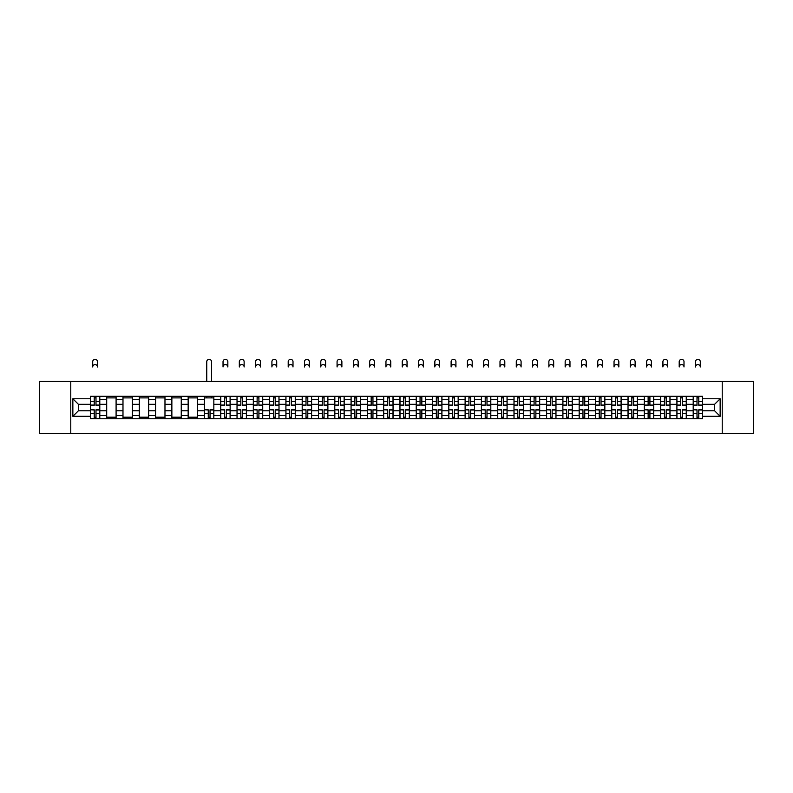 <?xml version="1.0" encoding="UTF-8"?>
<svg xmlns="http://www.w3.org/2000/svg" width="793" height="793" viewBox="0 0 793 793"><rect width="100%" height="100%" fill="white"/><g stroke="black" fill="none" stroke-linecap="round" stroke-linejoin="round"><path stroke-width="1.19" d="M722.225 433.652L753.35 433.652L753.35 381.433L39.65 381.433L39.65 433.652L722.225 433.652L722.225 381.433M106.698 418.773L106.698 399.503L99.799 399.503L99.799 418.773M99.799 399.503L99.799 396.322M106.698 399.503L106.698 396.322M116.095 396.322L116.095 418.773M122.984 418.773L122.984 396.322M132.391 396.322L132.391 418.773M139.281 418.773L139.281 396.322M148.678 396.322L148.678 418.773M155.567 418.773L155.567 396.322M164.974 396.322L164.974 418.773M171.863 418.773L171.863 396.322M181.26 396.322L181.26 418.773M188.159 418.773L188.159 396.322M197.556 396.322L197.556 418.773M204.445 418.773L204.445 396.322M213.842 396.322L213.842 418.773M220.741 418.773L220.741 396.322M230.139 396.322L230.139 418.773M237.028 418.773L237.028 396.322M246.425 396.322L246.425 418.773M253.324 418.773L253.324 396.322M262.721 396.322L262.721 418.773M269.61 418.773L269.61 396.322M279.007 396.322L279.007 418.773M285.906 418.773L285.906 396.322M295.303 396.322L295.303 418.773M302.192 418.773L302.192 396.322M311.599 396.322L311.599 418.773M318.489 418.773L318.489 396.322M327.886 396.322L327.886 418.773M334.775 418.773L334.775 396.322M344.182 396.322L344.182 418.773M351.071 418.773L351.071 396.322M360.468 396.322L360.468 418.773M367.367 418.773L367.367 396.322M376.764 396.322L376.764 418.773M383.653 418.773L383.653 396.322M393.05 396.322L393.05 418.773M399.95 418.773L399.95 396.322M409.347 396.322L409.347 418.773M416.236 418.773L416.236 396.322M425.633 396.322L425.633 418.773M432.532 418.773L432.532 396.322M441.929 396.322L441.929 418.773M448.818 418.773L448.818 396.322M458.225 396.322L458.225 418.773M465.114 418.773L465.114 396.322M474.511 396.322L474.511 418.773M481.401 418.773L481.401 396.322M490.808 396.322L490.808 418.773M497.697 418.773L497.697 396.322M507.094 396.322L507.094 418.773M513.993 418.773L513.993 396.322M523.39 396.322L523.39 418.773M530.279 418.773L530.279 396.322M539.676 396.322L539.676 418.773M546.575 418.773L546.575 396.322M555.972 396.322L555.972 418.773M562.861 418.773L562.861 396.322M572.259 396.322L572.259 418.773M579.158 418.773L579.158 396.322M588.555 396.322L588.555 418.773M595.444 418.773L595.444 396.322M604.841 396.322L604.841 418.773M611.74 418.773L611.74 396.322M621.137 396.322L621.137 418.773M628.026 418.773L628.026 396.322M637.433 396.322L637.433 418.773M644.322 418.773L644.322 396.322M653.719 396.322L653.719 418.773M660.609 418.773L660.609 396.322M670.016 396.322L670.016 418.773M676.905 418.773L676.905 396.322M686.302 396.322L686.302 418.773M693.201 418.773L693.201 396.322M693.201 410.784L686.302 410.784M676.905 410.784L670.016 410.784M660.609 410.784L653.719 410.784M644.322 410.784L637.433 410.784M628.026 410.784L621.137 410.784M611.74 410.784L604.841 410.784M595.444 410.784L588.555 410.784M579.158 410.784L572.259 410.784M562.861 410.784L555.972 410.784M546.575 410.784L539.676 410.784M530.279 410.784L523.39 410.784M513.993 410.784L507.094 410.784M497.697 410.784L490.808 410.784M481.401 410.784L474.511 410.784M465.114 410.784L458.225 410.784M448.818 410.784L441.929 410.784M432.532 410.784L425.633 410.784M416.236 410.784L409.347 410.784M399.95 410.784L393.05 410.784M383.653 410.784L376.764 410.784M367.367 410.784L360.468 410.784M351.071 410.784L344.182 410.784M334.775 410.784L327.886 410.784M318.489 410.784L311.599 410.784M302.192 410.784L295.303 410.784M285.906 410.784L279.007 410.784M269.61 410.784L262.721 410.784M253.324 410.784L246.425 410.784M237.028 410.784L230.139 410.784M220.741 410.784L213.842 410.784M204.445 410.784L197.556 410.784M188.159 410.784L181.26 410.784M171.863 410.784L164.974 410.784M155.567 410.784L148.678 410.784M139.281 410.784L132.391 410.784M122.984 410.784L116.095 410.784M106.698 410.784L99.799 410.784M693.201 404.311L686.302 404.311M676.905 404.311L670.016 404.311M660.609 404.311L653.719 404.311M644.322 404.311L637.433 404.311M628.026 404.311L621.137 404.311M611.74 404.311L604.841 404.311M595.444 404.311L588.555 404.311M579.158 404.311L572.259 404.311M562.861 404.311L555.972 404.311M546.575 404.311L539.676 404.311M530.279 404.311L523.39 404.311M513.993 404.311L507.094 404.311M497.697 404.311L490.808 404.311M481.401 404.311L474.511 404.311M465.114 404.311L458.225 404.311M448.818 404.311L441.929 404.311M432.532 404.311L425.633 404.311M416.236 404.311L409.347 404.311M399.95 404.311L393.05 404.311M383.653 404.311L376.764 404.311M367.367 404.311L360.468 404.311M351.071 404.311L344.182 404.311M334.775 404.311L327.886 404.311M318.489 404.311L311.599 404.311M302.192 404.311L295.303 404.311M285.906 404.311L279.007 404.311M269.61 404.311L262.721 404.311M253.324 404.311L246.425 404.311M237.028 404.311L230.139 404.311M220.741 404.311L213.842 404.311M204.445 404.311L197.556 404.311M188.159 404.311L181.26 404.311M171.863 404.311L164.974 404.311M155.567 404.311L148.678 404.311M139.281 404.311L132.391 404.311M122.984 404.311L116.095 404.311M106.698 404.311L99.799 404.311M78.398 410.784L90.402 410.784L90.402 404.311L78.398 404.311L78.398 410.784L72.857 416.315L72.857 398.77L90.402 398.77L90.402 404.311M702.598 404.311L702.598 410.784L714.602 410.784L714.602 404.311L702.598 404.311L702.598 396.322L90.402 396.322L90.402 398.77M702.598 398.77L720.143 398.77L720.143 416.315L702.598 416.315L702.598 410.784M90.402 410.784L90.402 418.773L702.598 418.773L702.598 416.315M90.402 416.315L72.857 416.315M70.775 433.652L70.775 381.433M95.993 417.207L94.218 417.207M94.218 397.888L95.993 397.888M116.095 417.207L106.698 417.207M106.698 397.888L116.095 397.888M132.391 417.207L122.984 417.207M122.984 397.888L132.391 397.888M148.678 417.207L139.281 417.207M139.281 397.888L148.678 397.888M164.974 417.207L155.567 417.207M155.567 397.888L164.974 397.888M181.26 417.207L171.863 417.207M171.863 397.888L181.26 397.888M197.556 417.207L188.159 417.207M188.159 397.888L197.556 397.888M210.036 417.207L208.262 417.207M204.445 397.888L213.842 397.888M226.322 417.207L224.548 417.207M224.548 397.888L226.322 397.888M242.618 417.207L240.844 417.207M240.844 397.888L242.618 397.888M258.905 417.207L257.13 417.207M257.13 397.888L258.905 397.888M275.201 417.207L273.426 417.207M273.426 397.888L275.201 397.888M291.487 417.207L289.713 417.207M289.713 397.888L291.487 397.888M307.783 417.207L306.009 417.207M306.009 397.888L307.783 397.888M324.079 417.207L322.295 417.207M322.295 397.888L324.079 397.888M340.366 417.207L338.591 417.207M338.591 397.888L340.366 397.888M356.662 417.207L354.887 417.207M354.887 397.888L356.662 397.888M372.948 417.207L371.174 417.207M371.174 397.888L372.948 397.888M389.244 417.207L387.47 417.207M387.47 397.888L389.244 397.888M405.53 417.207L403.756 417.207M403.756 397.888L405.53 397.888M421.826 417.207L420.052 417.207M420.052 397.888L421.826 397.888M438.113 417.207L436.338 417.207M436.338 397.888L438.113 397.888M454.409 417.207L452.634 417.207M452.634 397.888L454.409 397.888M470.705 417.207L468.921 417.207M468.921 397.888L470.705 397.888M486.991 417.207L485.217 417.207M485.217 397.888L486.991 397.888M503.287 417.207L501.513 417.207M501.513 397.888L503.287 397.888M519.574 417.207L517.799 417.207M517.799 397.888L519.574 397.888M535.87 417.207L534.095 417.207M534.095 397.888L535.87 397.888M552.156 417.207L550.382 417.207M550.382 397.888L552.156 397.888M568.452 417.207L566.678 417.207M566.678 397.888L568.452 397.888M584.738 417.207L582.964 417.207M582.964 397.888L584.738 397.888M601.035 417.207L599.26 417.207M599.26 397.888L601.035 397.888M617.321 417.207L615.546 417.207M615.546 397.888L617.321 397.888M633.617 417.207L631.843 417.207M631.843 397.888L633.617 397.888M649.913 417.207L648.129 417.207M648.129 397.888L649.913 397.888M666.199 417.207L664.425 417.207M664.425 397.888L666.199 397.888M682.495 417.207L680.721 417.207M680.721 397.888L682.495 397.888M698.782 417.207L697.007 417.207M697.007 397.888L698.782 397.888M72.857 398.77L78.398 404.311M714.602 410.784L720.143 416.315M714.602 404.311L720.143 398.77M97.509 366.971A2.399 2.399 0 0 0 95.101 364.572A2.399 2.399 0 0 0 92.702 366.971L92.702 361.747A2.399 2.399 0 0 1 95.101 359.348A2.399 2.399 0 0 1 97.509 361.747L97.509 366.971M95.993 405.302L95.993 396.421L99.749 396.421L99.749 405.302L95.993 405.302M94.218 397.779L95.993 397.779M94.218 396.421L90.461 396.421L90.461 405.302L94.218 405.302L94.218 396.421L95.993 396.421M94.218 410.011L90.461 409.793L94.218 409.793L94.218 418.664L90.461 418.664L92.543 418.664M90.461 410.011L90.461 418.664M95.993 417.306L94.218 417.306M97.668 418.664L99.749 418.664L99.749 409.793L95.993 409.793L95.993 418.664L92.702 418.664M99.749 418.664L97.509 418.664M227.839 366.971A2.399 2.399 0 0 0 225.44 364.572A2.399 2.399 0 0 0 223.031 366.971L223.031 361.747A2.399 2.399 0 0 1 225.44 359.348A2.399 2.399 0 0 1 227.839 361.747L227.839 366.971M226.322 405.302L226.322 396.421L230.089 396.421L230.089 405.302L226.322 405.302M224.548 397.779L226.322 397.779M224.548 396.421L220.791 396.421L220.791 405.302L224.548 405.302L224.548 396.421L226.322 396.421M244.135 366.971A2.399 2.399 0 0 0 241.726 364.572A2.399 2.399 0 0 0 239.327 366.971L239.327 361.747A2.399 2.399 0 0 1 241.726 359.348A2.399 2.399 0 0 1 244.135 361.747L244.135 366.971M242.618 405.302L242.618 396.421L246.375 396.421L246.375 405.302L242.618 405.302M240.844 397.779L242.618 397.779M240.844 396.421L237.077 396.421L237.077 405.302L240.844 405.302L240.844 396.421L242.618 396.421M260.421 366.971A2.399 2.399 0 0 0 258.022 364.572A2.399 2.399 0 0 0 255.624 366.971L255.624 361.747A2.399 2.399 0 0 1 258.022 359.348A2.399 2.399 0 0 1 260.421 361.747L260.421 366.971M258.905 405.302L258.905 396.421L262.671 396.421L262.671 405.302L258.905 405.302M257.13 397.779L258.905 397.779M257.13 396.421L253.373 396.421L253.373 405.302L257.13 405.302L257.13 396.421L258.905 396.421M276.717 366.971A2.399 2.399 0 0 0 274.309 364.572A2.399 2.399 0 0 0 271.91 366.971L271.91 361.747A2.399 2.399 0 0 1 274.309 359.348A2.399 2.399 0 0 1 276.717 361.747L276.717 366.971M275.201 405.302L275.201 396.421L278.958 396.421L278.958 405.302L275.201 405.302M273.426 397.779L275.201 397.779M273.426 396.421L269.67 396.421L269.67 405.302L273.426 405.302L273.426 396.421L275.201 396.421M293.004 366.971A2.399 2.399 0 0 0 290.605 364.572A2.399 2.399 0 0 0 288.206 366.971L288.206 361.747A2.399 2.399 0 0 1 290.605 359.348A2.399 2.399 0 0 1 293.004 361.747L293.004 366.971M291.487 405.302L291.487 396.421L295.254 396.421L295.254 405.302L291.487 405.302M289.713 397.779L291.487 397.779M289.713 396.421L285.956 396.421L285.956 405.302L289.713 405.302L289.713 396.421L291.487 396.421M309.3 366.971A2.399 2.399 0 0 0 306.891 364.572A2.399 2.399 0 0 0 304.492 366.971L304.492 361.747A2.399 2.399 0 0 1 306.891 359.348A2.399 2.399 0 0 1 309.3 361.747L309.3 366.971M307.783 405.302L307.783 396.421L311.54 396.421L311.54 405.302L307.783 405.302M306.009 397.779L307.783 397.779M306.009 396.421L302.252 396.421L302.252 405.302L306.009 405.302L306.009 396.421L307.783 396.421M325.586 366.971A2.399 2.399 0 0 0 323.187 364.572A2.399 2.399 0 0 0 320.788 366.971L320.788 361.747A2.399 2.399 0 0 1 323.187 359.348A2.399 2.399 0 0 1 325.586 361.747L325.586 366.971M324.079 405.302L324.079 396.421L327.836 396.421L327.836 405.302L324.079 405.302M322.295 397.779L324.079 397.779M322.295 396.421L318.538 396.421L318.538 405.302L322.295 405.302L322.295 396.421L324.079 396.421M341.882 366.971A2.399 2.399 0 0 0 339.483 364.572A2.399 2.399 0 0 0 337.075 366.971L337.075 361.747A2.399 2.399 0 0 1 339.483 359.348A2.399 2.399 0 0 1 341.882 361.747L341.882 366.971M340.366 405.302L340.366 396.421L344.122 396.421L344.122 405.302L340.366 405.302M338.591 397.779L340.366 397.779M338.591 396.421L334.834 396.421L334.834 405.302L338.591 405.302L338.591 396.421L340.366 396.421M358.168 366.971A2.399 2.399 0 0 0 355.77 364.572A2.399 2.399 0 0 0 353.371 366.971L353.371 361.747A2.399 2.399 0 0 1 355.77 359.348A2.399 2.399 0 0 1 358.168 361.747L358.168 366.971M356.662 405.302L356.662 396.421L360.418 396.421L360.418 405.302L356.662 405.302M354.887 397.779L356.662 397.779M354.887 396.421L351.121 396.421L351.121 405.302L354.887 405.302L354.887 396.421L356.662 396.421M374.465 366.971A2.399 2.399 0 0 0 372.066 364.572A2.399 2.399 0 0 0 369.657 366.971L369.657 361.747A2.399 2.399 0 0 1 372.066 359.348A2.399 2.399 0 0 1 374.465 361.747L374.465 366.971M372.948 405.302L372.948 396.421L376.715 396.421L376.715 405.302L372.948 405.302M371.174 397.779L372.948 397.779M371.174 396.421L367.417 396.421L367.417 405.302L371.174 405.302L371.174 396.421L372.948 396.421M390.761 366.971A2.399 2.399 0 0 0 388.352 364.572A2.399 2.399 0 0 0 385.953 366.971L385.953 361.747A2.399 2.399 0 0 1 388.352 359.348A2.399 2.399 0 0 1 390.761 361.747L390.761 366.971M389.244 405.302L389.244 396.421L393.001 396.421L393.001 405.302L389.244 405.302M387.47 397.779L389.244 397.779M387.47 396.421L383.703 396.421L383.703 405.302L387.47 405.302L387.47 396.421L389.244 396.421M407.047 366.971A2.399 2.399 0 0 0 404.648 364.572A2.399 2.399 0 0 0 402.239 366.971L402.239 361.747A2.399 2.399 0 0 1 404.648 359.348A2.399 2.399 0 0 1 407.047 361.747L407.047 366.971M405.53 405.302L405.53 396.421L409.297 396.421L409.297 405.302L405.53 405.302M403.756 397.779L405.53 397.779M403.756 396.421L399.999 396.421L399.999 405.302L403.756 405.302L403.756 396.421L405.53 396.421M423.343 366.971A2.399 2.399 0 0 0 420.934 364.572A2.399 2.399 0 0 0 418.535 366.971L418.535 361.747A2.399 2.399 0 0 1 420.934 359.348A2.399 2.399 0 0 1 423.343 361.747L423.343 366.971M421.826 405.302L421.826 396.421L425.583 396.421L425.583 405.302L421.826 405.302M420.052 397.779L421.826 397.779M420.052 396.421L416.285 396.421L416.285 405.302L420.052 405.302L420.052 396.421L421.826 396.421M439.629 366.971A2.399 2.399 0 0 0 437.23 364.572A2.399 2.399 0 0 0 434.832 366.971L434.832 361.747A2.399 2.399 0 0 1 437.23 359.348A2.399 2.399 0 0 1 439.629 361.747L439.629 366.971M438.113 405.302L438.113 396.421L441.879 396.421L441.879 405.302L438.113 405.302M436.338 397.779L438.113 397.779M436.338 396.421L432.581 396.421L432.581 405.302L436.338 405.302L436.338 396.421L438.113 396.421M455.925 366.971A2.399 2.399 0 0 0 453.517 364.572A2.399 2.399 0 0 0 451.118 366.971L451.118 361.747A2.399 2.399 0 0 1 453.517 359.348A2.399 2.399 0 0 1 455.925 361.747L455.925 366.971M454.409 405.302L454.409 396.421L458.166 396.421L458.166 405.302L454.409 405.302M452.634 397.779L454.409 397.779M452.634 396.421L448.878 396.421L448.878 405.302L452.634 405.302L452.634 396.421L454.409 396.421M472.212 366.971A2.399 2.399 0 0 0 469.813 364.572A2.399 2.399 0 0 0 467.414 366.971L467.414 361.747A2.399 2.399 0 0 1 469.813 359.348A2.399 2.399 0 0 1 472.212 361.747L472.212 366.971M470.705 405.302L470.705 396.421L474.462 396.421L474.462 405.302L470.705 405.302M468.921 397.779L470.705 397.779M468.921 396.421L465.164 396.421L465.164 405.302L468.921 405.302L468.921 396.421L470.705 396.421M488.508 366.971A2.399 2.399 0 0 0 486.109 364.572A2.399 2.399 0 0 0 483.7 366.971L483.7 361.747A2.399 2.399 0 0 1 486.109 359.348A2.399 2.399 0 0 1 488.508 361.747L488.508 366.971M486.991 405.302L486.991 396.421L490.748 396.421L490.748 405.302L486.991 405.302M485.217 397.779L486.991 397.779M485.217 396.421L481.46 396.421L481.46 405.302L485.217 405.302L485.217 396.421L486.991 396.421M504.794 366.971A2.399 2.399 0 0 0 502.395 364.572A2.399 2.399 0 0 0 499.996 366.971L499.996 361.747A2.399 2.399 0 0 1 502.395 359.348A2.399 2.399 0 0 1 504.794 361.747L504.794 366.971M503.287 405.302L503.287 396.421L507.044 396.421L507.044 405.302L503.287 405.302M501.513 397.779L503.287 397.779M501.513 396.421L497.746 396.421L497.746 405.302L501.513 405.302L501.513 396.421L503.287 396.421M521.09 366.971A2.399 2.399 0 0 0 518.691 364.572A2.399 2.399 0 0 0 516.283 366.971L516.283 361.747A2.399 2.399 0 0 1 518.691 359.348A2.399 2.399 0 0 1 521.09 361.747L521.09 366.971M519.574 405.302L519.574 396.421L523.33 396.421L523.33 405.302L519.574 405.302M517.799 397.779L519.574 397.779M517.799 396.421L514.042 396.421L514.042 405.302L517.799 405.302L517.799 396.421L519.574 396.421M537.376 366.971A2.399 2.399 0 0 0 534.978 364.572A2.399 2.399 0 0 0 532.579 366.971L532.579 361.747A2.399 2.399 0 0 1 534.978 359.348A2.399 2.399 0 0 1 537.376 361.747L537.376 366.971M535.87 405.302L535.87 396.421L539.627 396.421L539.627 405.302L535.87 405.302M534.095 397.779L535.87 397.779M534.095 396.421L530.329 396.421L530.329 405.302L534.095 405.302L534.095 396.421L535.87 396.421M553.673 366.971A2.399 2.399 0 0 0 551.274 364.572A2.399 2.399 0 0 0 548.865 366.971L548.865 361.747A2.399 2.399 0 0 1 551.274 359.348A2.399 2.399 0 0 1 553.673 361.747L553.673 366.971M552.156 405.302L552.156 396.421L555.923 396.421L555.923 405.302L552.156 405.302M550.382 397.779L552.156 397.779M550.382 396.421L546.625 396.421L546.625 405.302L550.382 405.302L550.382 396.421L552.156 396.421M569.969 366.971A2.399 2.399 0 0 0 567.56 364.572A2.399 2.399 0 0 0 565.161 366.971L565.161 361.747A2.399 2.399 0 0 1 567.56 359.348A2.399 2.399 0 0 1 569.969 361.747L569.969 366.971M568.452 405.302L568.452 396.421L572.209 396.421L572.209 405.302L568.452 405.302M566.678 397.779L568.452 397.779M566.678 396.421L562.911 396.421L562.911 405.302L566.678 405.302L566.678 396.421L568.452 396.421M586.255 366.971A2.399 2.399 0 0 0 583.856 364.572A2.399 2.399 0 0 0 581.447 366.971L581.447 361.747A2.399 2.399 0 0 1 583.856 359.348A2.399 2.399 0 0 1 586.255 361.747L586.255 366.971M584.738 405.302L584.738 396.421L588.505 396.421L588.505 405.302L584.738 405.302M582.964 397.779L584.738 397.779M582.964 396.421L579.207 396.421L579.207 405.302L582.964 405.302L582.964 396.421L584.738 396.421M602.551 366.971A2.399 2.399 0 0 0 600.142 364.572A2.399 2.399 0 0 0 597.744 366.971L597.744 361.747A2.399 2.399 0 0 1 600.142 359.348A2.399 2.399 0 0 1 602.551 361.747L602.551 366.971M601.035 405.302L601.035 396.421L604.791 396.421L604.791 405.302L601.035 405.302M599.26 397.779L601.035 397.779M599.26 396.421L595.503 396.421L595.503 405.302L599.26 405.302L599.26 396.421L601.035 396.421M618.837 366.971A2.399 2.399 0 0 0 616.439 364.572A2.399 2.399 0 0 0 614.04 366.971L614.04 361.747A2.399 2.399 0 0 1 616.439 359.348A2.399 2.399 0 0 1 618.837 361.747L618.837 366.971M617.321 405.302L617.321 396.421L621.088 396.421L621.088 405.302L617.321 405.302M615.546 397.779L617.321 397.779M615.546 396.421L611.79 396.421L611.79 405.302L615.546 405.302L615.546 396.421L617.321 396.421M635.134 366.971A2.399 2.399 0 0 0 632.725 364.572A2.399 2.399 0 0 0 630.326 366.971L630.326 361.747A2.399 2.399 0 0 1 632.725 359.348A2.399 2.399 0 0 1 635.134 361.747L635.134 366.971M633.617 405.302L633.617 396.421L637.374 396.421L637.374 405.302L633.617 405.302M631.843 397.779L633.617 397.779M631.843 396.421L628.086 396.421L628.086 405.302L631.843 405.302L631.843 396.421L633.617 396.421M651.42 366.971A2.399 2.399 0 0 0 649.021 364.572A2.399 2.399 0 0 0 646.622 366.971L646.622 361.747A2.399 2.399 0 0 1 649.021 359.348A2.399 2.399 0 0 1 651.42 361.747L651.42 366.971M649.913 405.302L649.913 396.421L653.67 396.421L653.67 405.302L649.913 405.302M648.129 397.779L649.913 397.779M648.129 396.421L644.372 396.421L644.372 405.302L648.129 405.302L648.129 396.421L649.913 396.421M667.716 366.971A2.399 2.399 0 0 0 665.317 364.572A2.399 2.399 0 0 0 662.908 366.971L662.908 361.747A2.399 2.399 0 0 1 665.317 359.348A2.399 2.399 0 0 1 667.716 361.747L667.716 366.971M666.199 405.302L666.199 396.421L669.956 396.421L669.956 405.302L666.199 405.302M664.425 397.779L666.199 397.779M664.425 396.421L660.668 396.421L660.668 405.302L664.425 405.302L664.425 396.421L666.199 396.421M211.553 381.433L211.553 361.747A2.399 2.399 0 0 0 209.144 359.348A2.399 2.399 0 0 0 206.745 361.747L206.745 381.433M208.262 410.011L204.495 409.793L208.262 409.793L208.262 418.664L204.495 418.664L206.586 418.664M204.495 410.011L204.495 418.664M210.036 417.306L208.262 417.306M211.701 418.664L213.793 418.664L213.793 409.793L210.036 409.793L210.036 418.664L206.745 418.664M213.793 418.664L211.553 418.664M211.553 396.322L211.553 397.888M206.745 396.322L206.745 397.888M224.548 410.011L220.791 409.793L224.548 409.793L224.548 418.664L220.791 418.664L222.883 418.664M220.791 410.011L220.791 418.664M226.322 417.306L224.548 417.306M227.997 418.664L230.089 418.664L230.089 409.793L226.322 409.793L226.322 418.664L223.031 418.664M230.089 418.664L227.839 418.664M240.844 410.011L237.077 409.793L240.844 409.793L240.844 418.664L237.077 418.664L239.169 418.664M237.077 410.011L237.077 418.664M242.618 417.306L240.844 417.306M244.284 418.664L246.375 418.664L246.375 409.793L242.618 409.793L242.618 418.664L239.327 418.664M246.375 418.664L244.135 418.664M257.13 410.011L253.373 409.793L257.13 409.793L257.13 418.664L253.373 418.664L255.465 418.664M253.373 410.011L253.373 418.664M258.905 417.306L257.13 417.306M260.58 418.664L262.671 418.664L262.671 409.793L258.905 409.793L258.905 418.664L255.624 418.664M262.671 418.664L260.421 418.664M273.426 410.011L269.67 409.793L273.426 409.793L273.426 418.664L269.67 418.664L271.751 418.664M269.67 410.011L269.67 418.664M275.201 417.306L273.426 417.306M276.876 418.664L278.958 418.664L278.958 409.793L275.201 409.793L275.201 418.664L271.91 418.664M278.958 418.664L276.717 418.664M289.713 410.011L285.956 409.793L289.713 409.793L289.713 418.664L285.956 418.664L288.047 418.664M285.956 410.011L285.956 418.664M291.487 417.306L289.713 417.306M293.162 418.664L295.254 418.664L295.254 409.793L291.487 409.793L291.487 418.664L288.206 418.664M295.254 418.664L293.004 418.664M306.009 410.011L302.252 409.793L306.009 409.793L306.009 418.664L302.252 418.664L304.334 418.664M302.252 410.011L302.252 418.664M307.783 417.306L306.009 417.306M309.458 418.664L311.54 418.664L311.54 409.793L307.783 409.793L307.783 418.664L304.492 418.664M311.54 418.664L309.3 418.664M322.295 410.011L318.538 409.793L322.295 409.793L322.295 418.664L318.538 418.664L320.63 418.664M318.538 410.011L318.538 418.664M324.079 417.306L322.295 417.306M325.745 418.664L327.836 418.664L327.836 409.793L324.079 409.793L324.079 418.664L320.788 418.664M327.836 418.664L325.586 418.664M338.591 410.011L334.834 409.793L338.591 409.793L338.591 418.664L334.834 418.664L336.916 418.664M334.834 410.011L334.834 418.664M340.366 417.306L338.591 417.306M342.041 418.664L344.122 418.664L344.122 409.793L340.366 409.793L340.366 418.664L337.075 418.664M344.122 418.664L341.882 418.664M354.887 410.011L351.121 409.793L354.887 409.793L354.887 418.664L351.121 418.664L353.212 418.664M351.121 410.011L351.121 418.664M356.662 417.306L354.887 417.306M358.327 418.664L360.418 418.664L360.418 409.793L356.662 409.793L356.662 418.664L353.371 418.664M360.418 418.664L358.168 418.664M371.174 410.011L367.417 409.793L371.174 409.793L371.174 418.664L367.417 418.664L369.508 418.664M367.417 410.011L367.417 418.664M372.948 417.306L371.174 417.306M374.623 418.664L376.715 418.664L376.715 409.793L372.948 409.793L372.948 418.664L369.657 418.664M376.715 418.664L374.465 418.664M387.47 410.011L383.703 409.793L387.47 409.793L387.47 418.664L383.703 418.664L385.794 418.664M383.703 410.011L383.703 418.664M389.244 417.306L387.47 417.306M390.909 418.664L393.001 418.664L393.001 409.793L389.244 409.793L389.244 418.664L385.953 418.664M393.001 418.664L390.761 418.664M403.756 410.011L399.999 409.793L403.756 409.793L403.756 418.664L399.999 418.664L402.091 418.664M399.999 410.011L399.999 418.664M405.53 417.306L403.756 417.306M407.205 418.664L409.297 418.664L409.297 409.793L405.53 409.793L405.53 418.664L402.239 418.664M409.297 418.664L407.047 418.664M420.052 410.011L416.285 409.793L420.052 409.793L420.052 418.664L416.285 418.664L418.377 418.664M416.285 410.011L416.285 418.664M421.826 417.306L420.052 417.306M423.492 418.664L425.583 418.664L425.583 409.793L421.826 409.793L421.826 418.664L418.535 418.664M425.583 418.664L423.343 418.664M436.338 410.011L432.581 409.793L436.338 409.793L436.338 418.664L432.581 418.664L434.673 418.664M432.581 410.011L432.581 418.664M438.113 417.306L436.338 417.306M439.788 418.664L441.879 418.664L441.879 409.793L438.113 409.793L438.113 418.664L434.832 418.664M441.879 418.664L439.629 418.664M452.634 410.011L448.878 409.793L452.634 409.793L452.634 418.664L448.878 418.664L450.959 418.664M448.878 410.011L448.878 418.664M454.409 417.306L452.634 417.306M456.084 418.664L458.166 418.664L458.166 409.793L454.409 409.793L454.409 418.664L451.118 418.664M458.166 418.664L455.925 418.664M468.921 410.011L465.164 409.793L468.921 409.793L468.921 418.664L465.164 418.664L467.255 418.664M465.164 410.011L465.164 418.664M470.705 417.306L468.921 417.306M472.37 418.664L474.462 418.664L474.462 409.793L470.705 409.793L470.705 418.664L467.414 418.664M474.462 418.664L472.212 418.664M485.217 410.011L481.46 409.793L485.217 409.793L485.217 418.664L481.46 418.664L483.542 418.664M481.46 410.011L481.46 418.664M486.991 417.306L485.217 417.306M488.666 418.664L490.748 418.664L490.748 409.793L486.991 409.793L486.991 418.664L483.7 418.664M490.748 418.664L488.508 418.664M501.513 410.011L497.746 409.793L501.513 409.793L501.513 418.664L497.746 418.664L499.838 418.664M497.746 410.011L497.746 418.664M503.287 417.306L501.513 417.306M504.953 418.664L507.044 418.664L507.044 409.793L503.287 409.793L503.287 418.664L499.996 418.664M507.044 418.664L504.794 418.664M517.799 410.011L514.042 409.793L517.799 409.793L517.799 418.664L514.042 418.664L516.124 418.664M514.042 410.011L514.042 418.664M519.574 417.306L517.799 417.306M521.249 418.664L523.33 418.664L523.33 409.793L519.574 409.793L519.574 418.664L516.283 418.664M523.33 418.664L521.09 418.664M534.095 410.011L530.329 409.793L534.095 409.793L534.095 418.664L530.329 418.664L532.42 418.664M530.329 410.011L530.329 418.664M535.87 417.306L534.095 417.306M537.535 418.664L539.627 418.664L539.627 409.793L535.87 409.793L535.87 418.664L532.579 418.664M539.627 418.664L537.376 418.664M550.382 410.011L546.625 409.793L550.382 409.793L550.382 418.664L546.625 418.664L548.716 418.664M546.625 410.011L546.625 418.664M552.156 417.306L550.382 417.306M553.831 418.664L555.923 418.664L555.923 409.793L552.156 409.793L552.156 418.664L548.865 418.664M555.923 418.664L553.673 418.664M566.678 410.011L562.911 409.793L566.678 409.793L566.678 418.664L562.911 418.664L565.003 418.664M562.911 410.011L562.911 418.664M568.452 417.306L566.678 417.306M570.117 418.664L572.209 418.664L572.209 409.793L568.452 409.793L568.452 418.664L565.161 418.664M572.209 418.664L569.969 418.664M582.964 410.011L579.207 409.793L582.964 409.793L582.964 418.664L579.207 418.664L581.299 418.664M579.207 410.011L579.207 418.664M584.738 417.306L582.964 417.306M586.414 418.664L588.505 418.664L588.505 409.793L584.738 409.793L584.738 418.664L581.447 418.664M588.505 418.664L586.255 418.664M599.26 410.011L595.503 409.793L599.26 409.793L599.26 418.664L595.503 418.664L597.585 418.664M595.503 410.011L595.503 418.664M601.035 417.306L599.26 417.306M602.7 418.664L604.791 418.664L604.791 409.793L601.035 409.793L601.035 418.664L597.744 418.664M604.791 418.664L602.551 418.664M615.546 410.011L611.79 409.793L615.546 409.793L615.546 418.664L611.79 418.664L613.881 418.664M611.79 410.011L611.79 418.664M617.321 417.306L615.546 417.306M618.996 418.664L621.088 418.664L621.088 409.793L617.321 409.793L617.321 418.664L614.04 418.664M621.088 418.664L618.837 418.664M631.843 410.011L628.086 409.793L631.843 409.793L631.843 418.664L628.086 418.664L630.167 418.664M628.086 410.011L628.086 418.664M633.617 417.306L631.843 417.306M635.292 418.664L637.374 418.664L637.374 409.793L633.617 409.793L633.617 418.664L630.326 418.664M637.374 418.664L635.134 418.664M648.129 410.011L644.372 409.793L648.129 409.793L648.129 418.664L644.372 418.664L646.464 418.664M644.372 410.011L644.372 418.664M649.913 417.306L648.129 417.306M651.578 418.664L653.67 418.664L653.67 409.793L649.913 409.793L649.913 418.664L646.622 418.664M653.67 418.664L651.42 418.664M664.425 410.011L660.668 409.793L664.425 409.793L664.425 418.664L660.668 418.664L662.75 418.664M660.668 410.011L660.668 418.664M666.199 417.306L664.425 417.306M667.875 418.664L669.956 418.664L669.956 409.793L666.199 409.793L666.199 418.664L662.908 418.664M669.956 418.664L667.716 418.664M684.002 366.971A2.399 2.399 0 0 0 681.603 364.572A2.399 2.399 0 0 0 679.205 366.971L679.205 361.747A2.399 2.399 0 0 1 681.603 359.348A2.399 2.399 0 0 1 684.002 361.747L684.002 366.971M682.495 405.302L682.495 396.421L686.252 396.421L686.252 405.302L682.495 405.302M680.721 397.779L682.495 397.779M680.721 396.421L676.954 396.421L676.954 405.302L680.721 405.302L680.721 396.421L682.495 396.421M680.721 410.011L676.954 409.793L680.721 409.793L680.721 418.664L676.954 418.664L679.046 418.664M676.954 410.011L676.954 418.664M682.495 417.306L680.721 417.306M684.161 418.664L686.252 418.664L686.252 409.793L682.495 409.793L682.495 418.664L679.205 418.664M686.252 418.664L684.002 418.664M700.298 366.971A2.399 2.399 0 0 0 697.899 364.572A2.399 2.399 0 0 0 695.491 366.971L695.491 361.747A2.399 2.399 0 0 1 697.899 359.348A2.399 2.399 0 0 1 700.298 361.747L700.298 366.971M698.782 405.302L698.782 396.421L702.539 396.421L702.539 405.302L698.782 405.302M697.007 397.779L698.782 397.779M697.007 396.421L693.251 396.421L693.251 405.302L697.007 405.302L697.007 396.421L698.782 396.421M697.007 410.011L693.251 409.793L697.007 409.793L697.007 418.664L693.251 418.664L695.332 418.664M693.251 410.011L693.251 418.664M698.782 417.306L697.007 417.306M700.457 418.664L702.539 418.664L702.539 409.793L698.782 409.793L698.782 418.664L695.491 418.664M702.539 418.664L700.298 418.664M676.905 399.503L670.016 399.503M660.609 399.503L653.719 399.503M644.322 399.503L637.433 399.503M628.026 399.503L621.137 399.503M611.74 399.503L604.841 399.503M595.444 399.503L588.555 399.503M579.158 399.503L572.259 399.503M562.861 399.503L555.972 399.503M546.575 399.503L539.676 399.503M530.279 399.503L523.39 399.503M513.993 399.503L507.094 399.503M497.697 399.503L490.808 399.503M481.401 399.503L474.511 399.503M465.114 399.503L458.225 399.503M448.818 399.503L441.929 399.503M432.532 399.503L425.633 399.503M416.236 399.503L409.347 399.503M399.95 399.503L393.05 399.503M383.653 399.503L376.764 399.503M367.367 399.503L360.468 399.503M351.071 399.503L344.182 399.503M334.775 399.503L327.886 399.503M318.489 399.503L311.599 399.503M302.192 399.503L295.303 399.503M285.906 399.503L279.007 399.503M269.61 399.503L262.721 399.503M253.324 399.503L246.425 399.503M237.028 399.503L230.139 399.503M220.741 399.503L213.842 399.503M204.445 399.503L197.556 399.503M188.159 399.503L181.26 399.503M171.863 399.503L164.974 399.503M155.567 399.503L148.678 399.503M139.281 399.503L132.391 399.503M122.984 399.503L116.095 399.503M693.201 399.503L686.302 399.503M676.905 415.582L670.016 415.582M660.609 415.582L653.719 415.582M644.322 415.582L637.433 415.582M628.026 415.582L621.137 415.582M611.74 415.582L604.841 415.582M595.444 415.582L588.555 415.582M579.158 415.582L572.259 415.582M562.861 415.582L555.972 415.582M546.575 415.582L539.676 415.582M530.279 415.582L523.39 415.582M513.993 415.582L507.094 415.582M497.697 415.582L490.808 415.582M481.401 415.582L474.511 415.582M465.114 415.582L458.225 415.582M448.818 415.582L441.929 415.582M432.532 415.582L425.633 415.582M416.236 415.582L409.347 415.582M399.95 415.582L393.05 415.582M383.653 415.582L376.764 415.582M367.367 415.582L360.468 415.582M351.071 415.582L344.182 415.582M334.775 415.582L327.886 415.582M318.489 415.582L311.599 415.582M302.192 415.582L295.303 415.582M285.906 415.582L279.007 415.582M269.61 415.582L262.721 415.582M253.324 415.582L246.425 415.582M237.028 415.582L230.139 415.582M220.741 415.582L213.842 415.582M204.445 415.582L197.556 415.582M188.159 415.582L181.26 415.582M171.863 415.582L164.974 415.582M155.567 415.582L148.678 415.582M139.281 415.582L132.391 415.582M122.984 415.582L116.095 415.582M106.698 415.582L99.799 415.582M693.201 415.582L686.302 415.582M95.993 405.074L99.749 405.074M95.993 401.555L99.749 401.555M90.461 405.074L94.218 405.074M90.461 401.555L94.218 401.555M94.218 413.54L90.461 413.54M99.749 410.011L95.993 410.011M99.749 413.54L95.993 413.54M226.322 405.074L230.089 405.074M226.322 401.555L230.089 401.555M220.791 405.074L224.548 405.074M220.791 401.555L224.548 401.555M242.618 405.074L246.375 405.074M242.618 401.555L246.375 401.555M237.077 405.074L240.844 405.074M237.077 401.555L240.844 401.555M258.905 405.074L262.671 405.074M258.905 401.555L262.671 401.555M253.373 405.074L257.13 405.074M253.373 401.555L257.13 401.555M275.201 405.074L278.958 405.074M275.201 401.555L278.958 401.555M269.67 405.074L273.426 405.074M269.67 401.555L273.426 401.555M291.487 405.074L295.254 405.074M291.487 401.555L295.254 401.555M285.956 405.074L289.713 405.074M285.956 401.555L289.713 401.555M307.783 405.074L311.54 405.074M307.783 401.555L311.54 401.555M302.252 405.074L306.009 405.074M302.252 401.555L306.009 401.555M324.079 405.074L327.836 405.074M324.079 401.555L327.836 401.555M318.538 405.074L322.295 405.074M318.538 401.555L322.295 401.555M340.366 405.074L344.122 405.074M340.366 401.555L344.122 401.555M334.834 405.074L338.591 405.074M334.834 401.555L338.591 401.555M356.662 405.074L360.418 405.074M356.662 401.555L360.418 401.555M351.121 405.074L354.887 405.074M351.121 401.555L354.887 401.555M372.948 405.074L376.715 405.074M372.948 401.555L376.715 401.555M367.417 405.074L371.174 405.074M367.417 401.555L371.174 401.555M389.244 405.074L393.001 405.074M389.244 401.555L393.001 401.555M383.703 405.074L387.47 405.074M383.703 401.555L387.47 401.555M405.53 405.074L409.297 405.074M405.53 401.555L409.297 401.555M399.999 405.074L403.756 405.074M399.999 401.555L403.756 401.555M421.826 405.074L425.583 405.074M421.826 401.555L425.583 401.555M416.285 405.074L420.052 405.074M416.285 401.555L420.052 401.555M438.113 405.074L441.879 405.074M438.113 401.555L441.879 401.555M432.581 405.074L436.338 405.074M432.581 401.555L436.338 401.555M454.409 405.074L458.166 405.074M454.409 401.555L458.166 401.555M448.878 405.074L452.634 405.074M448.878 401.555L452.634 401.555M470.705 405.074L474.462 405.074M470.705 401.555L474.462 401.555M465.164 405.074L468.921 405.074M465.164 401.555L468.921 401.555M486.991 405.074L490.748 405.074M486.991 401.555L490.748 401.555M481.46 405.074L485.217 405.074M481.46 401.555L485.217 401.555M503.287 405.074L507.044 405.074M503.287 401.555L507.044 401.555M497.746 405.074L501.513 405.074M497.746 401.555L501.513 401.555M519.574 405.074L523.33 405.074M519.574 401.555L523.33 401.555M514.042 405.074L517.799 405.074M514.042 401.555L517.799 401.555M535.87 405.074L539.627 405.074M535.87 401.555L539.627 401.555M530.329 405.074L534.095 405.074M530.329 401.555L534.095 401.555M552.156 405.074L555.923 405.074M552.156 401.555L555.923 401.555M546.625 405.074L550.382 405.074M546.625 401.555L550.382 401.555M568.452 405.074L572.209 405.074M568.452 401.555L572.209 401.555M562.911 405.074L566.678 405.074M562.911 401.555L566.678 401.555M584.738 405.074L588.505 405.074M584.738 401.555L588.505 401.555M579.207 405.074L582.964 405.074M579.207 401.555L582.964 401.555M601.035 405.074L604.791 405.074M601.035 401.555L604.791 401.555M595.503 405.074L599.26 405.074M595.503 401.555L599.26 401.555M617.321 405.074L621.088 405.074M617.321 401.555L621.088 401.555M611.79 405.074L615.546 405.074M611.79 401.555L615.546 401.555M633.617 405.074L637.374 405.074M633.617 401.555L637.374 401.555M628.086 405.074L631.843 405.074M628.086 401.555L631.843 401.555M649.913 405.074L653.67 405.074M649.913 401.555L653.67 401.555M644.372 405.074L648.129 405.074M644.372 401.555L648.129 401.555M666.199 405.074L669.956 405.074M666.199 401.555L669.956 401.555M660.668 405.074L664.425 405.074M660.668 401.555L664.425 401.555M208.262 413.54L204.495 413.54M213.793 410.011L210.036 410.011M213.793 413.54L210.036 413.54M224.548 413.54L220.791 413.54M230.089 410.011L226.322 410.011M230.089 413.54L226.322 413.54M240.844 413.54L237.077 413.54M246.375 410.011L242.618 410.011M246.375 413.54L242.618 413.54M257.13 413.54L253.373 413.54M262.671 410.011L258.905 410.011M262.671 413.54L258.905 413.54M273.426 413.54L269.67 413.54M278.958 410.011L275.201 410.011M278.958 413.54L275.201 413.54M289.713 413.54L285.956 413.54M295.254 410.011L291.487 410.011M295.254 413.54L291.487 413.54M306.009 413.54L302.252 413.54M311.54 410.011L307.783 410.011M311.54 413.54L307.783 413.54M322.295 413.54L318.538 413.54M327.836 410.011L324.079 410.011M327.836 413.54L324.079 413.54M338.591 413.54L334.834 413.54M344.122 410.011L340.366 410.011M344.122 413.54L340.366 413.54M354.887 413.54L351.121 413.54M360.418 410.011L356.662 410.011M360.418 413.54L356.662 413.54M371.174 413.54L367.417 413.54M376.715 410.011L372.948 410.011M376.715 413.54L372.948 413.54M387.47 413.54L383.703 413.54M393.001 410.011L389.244 410.011M393.001 413.54L389.244 413.54M403.756 413.54L399.999 413.54M409.297 410.011L405.53 410.011M409.297 413.54L405.53 413.54M420.052 413.54L416.285 413.54M425.583 410.011L421.826 410.011M425.583 413.54L421.826 413.54M436.338 413.54L432.581 413.54M441.879 410.011L438.113 410.011M441.879 413.54L438.113 413.54M452.634 413.54L448.878 413.54M458.166 410.011L454.409 410.011M458.166 413.54L454.409 413.54M468.921 413.54L465.164 413.54M474.462 410.011L470.705 410.011M474.462 413.54L470.705 413.54M485.217 413.54L481.46 413.54M490.748 410.011L486.991 410.011M490.748 413.54L486.991 413.54M501.513 413.54L497.746 413.54M507.044 410.011L503.287 410.011M507.044 413.54L503.287 413.54M517.799 413.54L514.042 413.54M523.33 410.011L519.574 410.011M523.33 413.54L519.574 413.54M534.095 413.54L530.329 413.54M539.627 410.011L535.87 410.011M539.627 413.54L535.87 413.54M550.382 413.54L546.625 413.54M555.923 410.011L552.156 410.011M555.923 413.54L552.156 413.54M566.678 413.54L562.911 413.54M572.209 410.011L568.452 410.011M572.209 413.54L568.452 413.54M582.964 413.54L579.207 413.54M588.505 410.011L584.738 410.011M588.505 413.54L584.738 413.54M599.26 413.54L595.503 413.54M604.791 410.011L601.035 410.011M604.791 413.54L601.035 413.54M615.546 413.54L611.79 413.54M621.088 410.011L617.321 410.011M621.088 413.54L617.321 413.54M631.843 413.54L628.086 413.54M637.374 410.011L633.617 410.011M637.374 413.54L633.617 413.54M648.129 413.54L644.372 413.54M653.67 410.011L649.913 410.011M653.67 413.54L649.913 413.54M664.425 413.54L660.668 413.54M669.956 410.011L666.199 410.011M669.956 413.54L666.199 413.54M682.495 405.074L686.252 405.074M682.495 401.555L686.252 401.555M676.954 405.074L680.721 405.074M676.954 401.555L680.721 401.555M680.721 413.54L676.954 413.54M686.252 410.011L682.495 410.011M686.252 413.54L682.495 413.54M698.782 405.074L702.539 405.074M698.782 401.555L702.539 401.555M693.251 405.074L697.007 405.074M693.251 401.555L697.007 401.555M697.007 413.54L693.251 413.54M702.539 410.011L698.782 410.011M702.539 413.54L698.782 413.54"/></g></svg>
